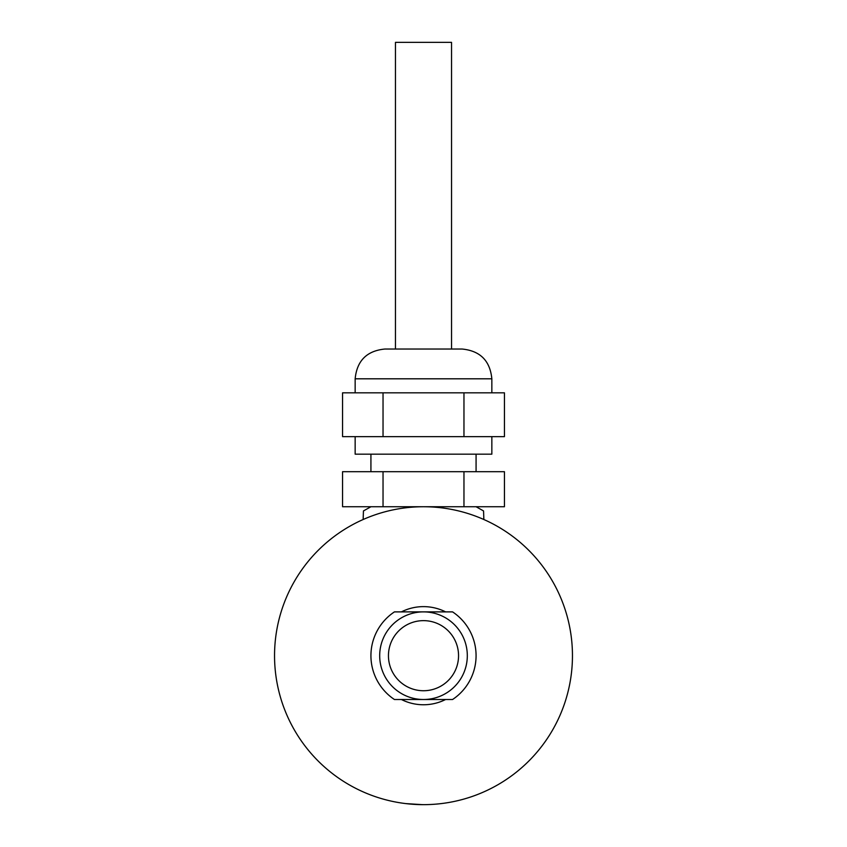 <?xml version="1.0" encoding="UTF-8"?>
<svg xmlns="http://www.w3.org/2000/svg" width="847" height="847" viewBox="0 0 847 847"><rect width="100%" height="100%" fill="white"/><g stroke="black" fill="none" stroke-linecap="round" stroke-linejoin="round"><path stroke-width="1.27" d="M423.468 804.65L416.639 804.491M405.861 803.602L422.42 804.65M394.437 699.506L452.563 699.506A52.578 52.578 0 0 0 452.563 611.883L394.437 611.883A52.578 52.578 0 0 0 394.437 699.506M423.5 506.739A148.956 148.956 0 0 1 552.498 730.178A148.956 148.956 0 0 1 294.502 730.178A148.956 148.956 0 0 1 423.5 506.739M423.5 690.739A35.045 35.045 0 0 0 453.854 638.172A35.045 35.045 0 0 0 393.146 638.172A35.045 35.045 0 0 0 423.5 690.739M423.5 699.506A43.811 43.811 0 0 0 467.311 655.694A43.811 43.811 0 0 0 423.5 611.883A43.811 43.811 0 0 0 379.689 655.694A43.811 43.811 0 0 0 423.5 699.506M491.842 392.828L491.842 378.81C490.074 360.716 480.143 350.785 462.049 349.028L384.951 349.028L451.536 349.028L451.536 42.35L395.464 42.35L395.464 349.028M383.035 471.694L504.441 471.694L504.441 506.739L342.559 506.739L342.559 471.694L383.035 471.694L383.035 506.739M463.965 471.694L463.965 506.739M476.078 471.694L476.078 454.172M355.158 436.639L355.158 454.172L491.842 454.172L491.842 436.639M463.965 436.639L463.965 392.828L504.441 392.828L504.441 436.639L342.559 436.639L342.559 392.828L383.035 392.828L383.035 436.639M463.965 392.828L383.035 392.828M363.141 519.518L363.448 510.942L370.922 506.739M401.404 699.506A49.062 49.062 0 0 0 445.596 699.506M445.596 611.883A49.062 49.062 0 0 0 401.404 611.883M491.842 378.81L355.158 378.81C356.915 360.716 366.846 350.785 384.951 349.028M355.158 392.828L355.158 378.81M370.922 471.694L370.922 454.172M483.859 519.518L483.552 510.942L476.078 506.739"/></g></svg>
